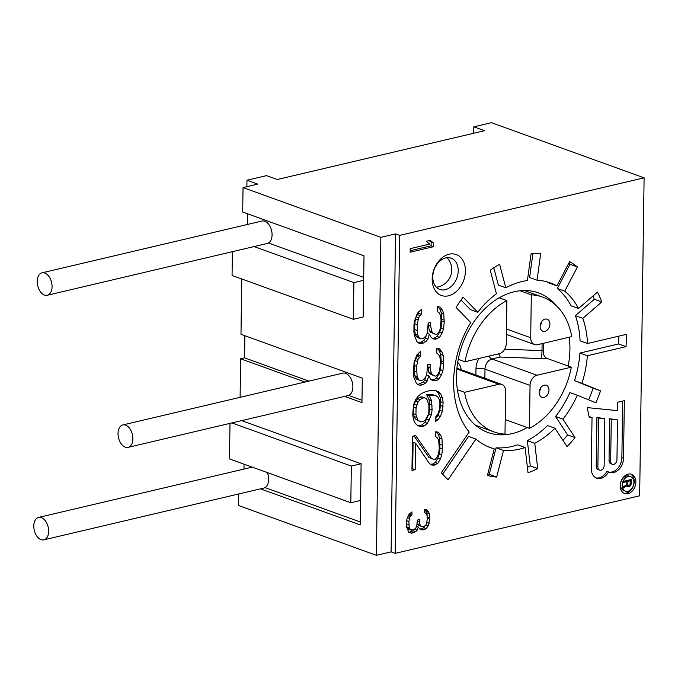 <?xml version="1.0" encoding="UTF-8"?>
<svg xmlns="http://www.w3.org/2000/svg" width="678" height="678" viewBox="0 0 678 678"><rect width="100%" height="100%" fill="white"/><g stroke="black" fill="none" stroke-linecap="round" stroke-linejoin="round"><path stroke-width="1.02" d="M425.733 525.204L423.216 526.976L421.241 526.264L420.258 525.306L419.309 521.984L419.343 519.611L417.343 520.085L416.758 526.128L415.741 528.145L413.724 529.806L410.741 529.916L409.275 527.899L408.868 521.492L409.919 517.102L411.944 514.848L411.987 511.89L408.961 514.373L406.91 518.992L406.308 526.23L408.715 532.162L411.682 533.239L415.69 531.705L417.199 530.162L418.241 526.967L419.707 528.984L421.191 529.815L424.174 529.704L426.182 528.645L428.216 525.797L429.801 518.924L429.377 513.704L428.411 511.568L426.445 509.661L424.462 509.542L424.42 512.509L425.894 513.339L426.869 514.882L427.326 517.729L426.759 523.187L425.733 525.204M425.521 419.996L423.572 421.402L421.64 421.86L419.716 421.36L417.809 419.928L415.953 414.69L416.046 408.054L418.063 401.918L420.021 399.562L423.903 397.706L425.826 398.198L427.089 399.791L428.945 405.02L428.852 411.656L428.165 414.648L425.521 419.996M399.647 235.385L644.1 177.831L639.659 495.796L395.206 553.358L399.647 235.385L395.52 233.902L380.858 237.351L243.038 187.569L257.699 184.119L246.97 180.238L266.53 175.636L277.26 179.509L484.55 130.701L473.82 126.828L491.423 122.684L644.1 177.831M465.422 271.098A21.755 15.831 -70.1 0 1 448.514 295.803A21.755 15.831 -70.1 0 1 432.174 278.921A21.755 15.831 -70.1 0 1 449.09 254.216A21.755 15.831 -70.1 0 1 465.422 271.098M487.541 446.463L494.254 448.887A87.657 63.8 -70.1 0 1 490.855 447.802A87.657 63.8 -70.1 0 1 475.973 439.073L448.133 479.727A138.202 100.59 109.9 0 1 441.344 472.71L469.176 432.056A87.657 63.8 -70.1 0 1 470.702 322.542L456.074 307.422A115.167 83.826 109.9 0 1 463.108 297.142L477.736 312.27A87.657 63.8 -70.1 0 1 496.423 293.744L490.262 270.225A115.167 83.826 109.9 0 1 499.618 264.251L505.78 287.777A87.657 63.8 -70.1 0 1 527.416 280.565L531.077 253.767A115.167 83.826 109.9 0 1 540.705 253.403L537.052 280.2A87.657 63.8 -70.1 0 1 550.409 282.921A87.657 63.8 -70.1 0 1 556.935 285.862L569.613 261.632A115.167 83.826 109.9 0 1 577.427 266.954L569.995 264.276A115.167 83.826 109.9 0 0 568.74 263.301M494.254 448.887L487.397 475.473A115.167 83.826 109.9 0 0 496.643 477.066L503.508 450.48A87.657 63.8 -70.1 0 0 525.086 447.514L528.018 472.761A115.167 83.826 109.9 0 0 537.705 468.574L534.773 443.327A87.657 63.8 -70.1 0 0 554.951 428.233L567.028 446.632A115.167 83.826 109.9 0 0 575.046 437.581L562.96 419.182A87.657 63.8 -70.1 0 0 577.325 395.249L595.928 402.791A115.167 83.826 109.9 0 0 600.522 390.85L581.919 383.307A87.657 63.8 -70.1 0 0 587.351 355.747L626.04 346.636A138.202 100.59 109.9 0 0 626.209 334.407L587.521 343.517A87.657 63.8 -70.1 0 0 582.826 318.346L601.759 301.964A115.167 83.826 109.9 0 0 597.479 292.108L578.537 308.49A87.657 63.8 -70.1 0 0 564.749 291.184L577.427 266.954M416.97 341.712L418.877 343.153L420.801 343.644L423.386 343.034L425.979 341.483L427.937 339.136L429.293 334.093L431.174 337.424L433.081 338.864L435.649 339.203L439.53 337.347L442.166 332.949L443.505 328.855L444.243 322.067L443.717 313.685L442.48 310.202L439.954 307.015L437.386 306.676L437.327 311.414L439.234 312.855L440.48 315.397L441.056 319.982L440.293 328.661L438.963 331.813L437.005 334.161L435.717 334.466L433.166 333.178L431.903 331.584L430.691 326.203L430.742 322.414L428.165 323.016L427.386 332.652L426.055 335.796L423.445 338.297L420.869 338.907L419.589 338.263L417.707 334.924L417.207 324.652L418.597 317.719L421.216 314.261L421.275 309.524L417.368 313.278L414.699 320.524L413.995 324.465L413.894 332.05L414.487 335.686L416.97 341.712M416.394 383.417L418.301 384.858L420.224 385.35L422.801 384.74L425.394 383.189L427.352 380.833L428.708 375.79L430.589 379.129L432.505 380.57L436.361 380.604L438.946 379.053L441.581 374.654L442.929 370.552L443.666 363.772L443.141 355.391L441.903 351.907L439.369 348.721L436.81 348.382L436.742 353.119L438.649 354.56L439.895 357.094L440.48 361.688L439.717 370.366L438.386 373.51L436.42 375.866L435.132 376.171L432.581 374.883L431.318 373.29L430.106 367.908L430.157 364.111L427.581 364.722L426.801 374.349L425.47 377.502L422.869 380.002L420.284 380.612L419.012 379.968L417.131 376.629L416.631 366.357L418.012 359.416L420.631 355.967L420.699 351.229L416.784 354.984L414.114 362.221L413.309 373.748L413.902 377.392L416.394 383.417M427.403 423.335L431.377 414.843L432.089 409.953L431.581 400.622L429.081 395.545L434.225 395.274L436.149 395.766L438.056 397.206L439.302 399.749L439.912 402.444L439.827 408.131L437.819 414.266L435.852 416.623L435.785 421.36L437.734 419.953L440.353 416.504L442.353 411.309L443.124 402.63L442.539 398.037L440.675 393.757L438.132 391.52L434.937 390.384L430.437 390.503L425.92 391.562L421.394 393.571L418.14 396.232L415.521 399.681L413.521 404.876L412.741 414.504L413.317 419.089L415.19 423.377L417.733 425.615L420.928 426.75L424.148 425.987L427.403 423.335L424.928 422.436L428.903 413.944L429.615 409.054L429.098 399.732L426.598 394.647L431.75 394.384L436.149 395.766M415.665 435.547L412.436 436.301L411.961 470.422L415.19 469.668L415.555 443.124L429.411 463.481L431.327 464.922L433.886 465.261L437.776 463.405L440.403 459.006L441.751 454.904L442.471 449.073L441.971 438.793L440.734 435.31L438.208 432.123L435.64 431.784L435.573 436.522L437.488 437.963L438.734 440.505L439.259 448.878L438.547 453.768L437.217 456.921L435.259 459.269L433.971 459.574L431.411 458.286L415.665 435.547M410.139 252.199L433.606 246.673L433.649 243.122L430.208 240.385L426.216 241.326L429.657 244.055L410.182 248.648L410.139 252.199M627.904 493.686A10.238 7.45 109.9 0 0 635.642 484.253A10.238 7.45 109.9 0 0 631.523 474.278A10.238 7.45 109.9 0 0 628.175 474.117A10.238 7.45 109.9 0 0 620.438 483.55A10.238 7.45 109.9 0 0 624.565 493.533A10.238 7.45 109.9 0 0 627.904 493.686M587.199 407.605L589.207 417.123L592.03 417.402L591.309 468.549A12.713 9.255 109.9 0 0 596.708 478.219A12.713 9.255 109.9 0 0 608.556 471.964A12.713 9.255 109.9 0 0 609.497 472.388A12.713 9.255 109.9 0 0 623.531 458.15L624.336 400.673L617.76 402.224L617.641 410.648L587.199 407.605M628.142 476.566A7.678 5.585 109.9 0 0 622.345 483.643A7.678 5.585 109.9 0 0 625.438 491.126A7.678 5.585 109.9 0 0 627.938 491.245A7.678 5.585 109.9 0 0 633.744 484.168A7.678 5.585 109.9 0 0 630.65 476.685A7.678 5.585 109.9 0 0 628.142 476.566M626.811 481.609L626.769 484.668L623.124 486.957L623.107 488.211L627.099 485.66L628.125 486.677L629.328 486.575L630.548 485.567L631.26 483.787L631.32 479.473L623.209 481.388L623.192 482.465L626.811 481.609L625.167 481.016L623.201 481.473M598.572 418.063L604.818 418.69L604.157 465.523A4.102 2.992 109.9 0 1 599.632 470.125A4.102 2.992 109.9 0 1 597.886 467.006L598.572 418.063L596.92 417.462L604.818 418.69M611.268 419.335L617.505 419.962L616.955 459.701A4.102 2.992 109.9 0 1 612.42 464.294A4.102 2.992 109.9 0 1 610.683 461.176L611.268 419.335L609.615 418.733L617.505 419.962M627.803 484.778L627.853 481.363L630.438 480.761L629.862 485.194L628.311 485.558L626.777 484.414M458.209 270.827A16.636 12.111 -70.1 0 1 439.844 289.464A16.636 12.111 -70.1 0 1 432.784 276.81A16.636 12.111 -70.1 0 1 451.15 258.174A16.636 12.111 -70.1 0 1 458.209 270.827M447.048 257.691A16.636 12.111 -70.1 0 1 447.472 258.157A17.662 17.662 0 0 1 437.005 287.125A16.636 12.111 -70.1 0 1 436.386 287.209M588.623 399.825A115.167 83.826 109.9 0 0 593.097 388.163L574.495 380.621A87.657 63.8 109.9 0 0 579.919 353.069L618.607 343.958A138.202 100.59 109.9 0 0 618.819 336.144M562.935 440.395A115.167 83.826 109.9 0 0 567.613 434.903L555.528 416.504A87.657 63.8 109.9 0 0 569.901 392.562L577.325 395.249M527.382 467.286A115.167 83.826 109.9 0 0 530.281 465.888L527.348 440.641A87.657 63.8 109.9 0 0 547.519 425.555L554.951 428.233M487.719 474.219A115.167 83.826 109.9 0 0 489.219 474.38L496.076 447.794A87.657 63.8 109.9 0 0 517.661 444.836L525.086 447.514M442.658 474.202L468.54 436.386L475.973 439.073M477.736 312.27L470.312 309.583L461.023 299.99M505.78 287.777L498.347 285.099L493.813 267.785M537.052 280.2L529.62 277.522L532.891 253.589M556.935 285.862L549.511 283.175A87.657 63.8 109.9 0 0 546.638 281.734M578.537 308.49L571.113 305.812A87.657 63.8 109.9 0 0 557.316 288.506L569.995 264.276M587.521 343.517L580.088 340.839A87.657 63.8 109.9 0 0 575.402 315.66L594.335 299.278A115.167 83.826 109.9 0 0 593.038 295.955M556.494 305.871A74.216 54.02 109.9 0 0 538.417 292.871A74.216 54.02 109.9 0 0 456.489 376.036A74.216 54.02 109.9 0 0 487.99 432.488A74.216 54.02 109.9 0 0 527.247 427.555M568.164 366.044A74.216 54.02 109.9 0 0 569.918 349.323A74.216 54.02 109.9 0 0 569.223 337.203M458.252 359.315L464.998 361.747A71.656 52.155 -70.1 0 1 506.864 300.591L499.161 297.803M456.947 368.179L501.796 384.384A8.958 6.517 109.9 0 1 505.602 391.189L505 434.106A71.656 52.155 -70.1 0 1 493.813 431.869A71.656 52.155 -70.1 0 1 464.566 392.325L457.404 389.74M464.998 361.747L499.305 353.67A8.958 6.517 -70.1 0 0 506.271 343.5L506.864 300.591M542.502 297.066A71.656 52.155 -70.1 0 0 531.315 294.828L530.713 337.746A8.958 6.517 109.9 0 0 534.518 344.551A8.958 6.517 109.9 0 0 537.434 344.695L571.749 336.61A71.656 52.155 -70.1 0 0 542.502 297.066L524.323 290.506M549.909 324.084A6.399 4.661 109.9 0 0 547.188 319.211A6.399 4.661 109.9 0 0 540.129 326.381A6.399 4.661 109.9 0 0 542.849 331.245A6.399 4.661 109.9 0 0 549.909 324.084M464.566 392.325L498.872 384.248L456.862 369.069M501.796 384.384A8.958 6.517 109.9 0 0 498.872 384.248M537.01 375.265L571.317 367.188A71.656 52.155 -70.1 0 1 529.45 428.343L530.043 385.435A8.958 6.517 -70.1 0 1 537.01 375.265L491.965 358.993A6.399 3.966 76.8 0 1 489.041 356.086M548.985 390.121A6.399 4.661 109.9 0 0 546.273 385.257A6.399 4.661 109.9 0 0 539.205 392.418A6.399 4.661 109.9 0 0 541.925 397.291A6.399 4.661 109.9 0 0 548.985 390.121M543.349 343.297L543.298 350.39L541.993 350.619L504.686 349.212M571.317 367.188L546.553 358.238C544.146 356.73 543.061 354.119 543.298 350.39M529.45 428.343L505.203 419.589M531.315 294.828L520.018 290.752M546.553 358.238A7.678 2.254 -179.2 0 1 541.366 358.603L500.203 357.052L498.728 353.806M540.163 325.762A6.399 4.661 109.9 0 0 541.62 321.719M539.239 391.799A6.399 4.661 109.9 0 0 540.697 387.765M626.04 346.636L618.607 343.958M579.919 353.069L587.351 355.747M496.076 447.794L503.508 450.48M527.348 440.641L534.773 443.327M555.528 416.504L562.96 419.182M574.495 380.621L581.919 383.307M575.402 315.66L582.826 318.346M557.316 288.506L564.749 291.184M496.643 477.066L489.219 474.38M537.705 468.574L530.281 465.888M575.046 437.581L567.613 434.903M600.522 390.85L593.097 388.163M601.759 301.964L594.335 299.278M421.216 314.261L418.733 313.372L418.758 311.609M419.911 315.516L417.436 314.626L418.733 313.372M418.597 317.719L416.114 316.821L417.436 314.626M417.919 319.762L415.445 318.872L416.114 316.821M417.207 324.652L414.733 323.762L415.445 318.872M417.131 330.339L414.656 329.449L414.733 323.762M417.707 334.924L415.233 334.034L414.656 329.449M418.326 336.669L415.851 335.779L415.233 334.034M419.589 338.263L417.114 337.364L415.851 335.779M420.869 338.907L417.114 337.364M430.691 326.203L428.216 325.313L428.242 322.999M431.903 331.584L429.42 330.695L428.216 325.313M433.166 333.178L430.683 332.288L429.42 330.695M435.717 334.466L430.683 332.288M442.48 310.202L440.005 309.304L437.98 306.753M443.717 313.685L441.242 312.795L440.005 309.304M444.268 320.169L441.793 319.279L441.242 312.795M444.243 322.067L441.768 321.169L441.793 319.279M443.505 328.855L441.031 327.957L441.768 321.169M442.166 332.949L439.691 332.05L441.031 327.957M439.53 337.347L437.056 336.449L439.691 332.05M436.937 338.898L434.462 338.008L437.056 336.449M435.649 339.203L433.174 338.314L434.462 338.008M432.174 338.178L433.174 338.314M429.293 334.093L427.106 333.305M427.937 339.136L425.462 338.237L426.225 335.39M425.979 341.483L423.496 340.585L425.462 338.237M423.386 343.034L420.902 342.144L423.496 340.585M420.801 343.644L418.368 342.763M418.343 342.746L420.902 342.144M420.284 380.612L416.538 379.07L415.267 377.476L414.072 371.146L414.86 360.569L416.851 356.323L418.156 355.069L418.182 353.314M435.132 376.171L430.106 373.985L428.843 372.392L427.665 364.705M431.589 379.883L433.878 379.714L436.471 378.154L439.107 373.756L440.446 369.663L441.217 360.976L440.658 354.501L439.42 351.009L437.403 348.458M420.224 385.35L417.784 384.468L422.919 382.29L424.877 379.943L425.648 377.095M417.699 425.589L421.674 425.098L424.928 422.436M435.827 418.309L437.878 415.614L439.878 410.419L440.641 401.732L440.064 397.147L438.2 392.867L435.683 390.655M419.716 421.36L415.334 419.029L414.08 416.487L413.478 413.8L413.572 407.164L414.258 404.173L415.589 401.02L419.496 397.266L421.428 396.808L425.826 398.198M433.971 459.574L428.937 457.387L414.063 435.92M430.411 464.235L432.7 464.066L435.293 462.506L437.929 458.108L439.268 454.014L439.997 448.175L439.497 437.903L438.259 434.412L436.234 431.861M411.978 468.939L412.707 468.769L413.08 442.234L415.555 443.124M420.631 355.967L418.156 355.069M419.326 357.221L416.851 356.323M418.012 359.416L415.538 358.526M417.343 361.467L414.86 360.569M416.631 366.357L414.156 365.459M416.546 372.044L414.072 371.146M417.131 376.629L414.656 375.739M417.75 378.375L415.267 377.476M419.012 379.968L416.538 379.07M430.106 367.908L427.632 367.01M431.318 373.29L428.843 372.392M432.581 374.883L430.106 373.985M441.903 351.907L439.42 351.009M443.141 355.391L440.658 354.501M443.692 361.874L441.217 360.976M443.666 363.772L441.183 362.874M442.929 370.552L440.446 369.663M441.581 374.654L439.107 373.756M438.946 379.053L436.471 378.154M436.361 380.604L433.878 379.714M435.064 380.909L432.589 380.011M428.708 375.79L426.53 375.002M427.352 380.833L424.877 379.943M425.394 383.189L422.919 382.29M422.801 384.74L420.326 383.85M429.377 420.038L426.903 419.14M424.148 425.987L421.674 425.098M420.928 426.75L418.453 425.852M440.675 393.757L438.2 392.867M442.539 398.037L440.064 397.147M443.124 402.63L440.641 401.732M443.065 406.419L440.59 405.529M442.353 411.309L439.878 410.419M440.353 416.504L437.878 415.614M437.734 419.953L435.818 419.258M434.225 395.274L431.75 394.384M430.369 395.24L427.894 394.342M429.081 395.545L426.598 394.647M431.581 400.622L429.098 399.732M432.157 405.207L429.683 404.317M432.089 409.953L429.615 409.054M431.377 414.843L428.903 413.944M423.903 397.706L421.428 396.808M421.97 398.164L419.496 397.266M420.021 399.562L417.546 398.672M418.063 401.918L415.589 401.02M416.733 405.063L414.258 404.173M416.046 408.054L413.572 407.164M415.953 414.69L413.478 413.8M416.555 417.385L414.08 416.487M417.809 419.928L415.334 419.029M431.411 458.286L428.937 457.387M440.734 435.31L438.259 434.412M441.971 438.793L439.497 437.903M442.522 445.276L440.047 444.387M442.471 449.073L439.997 448.175M441.751 454.904L439.268 454.014M440.403 459.006L437.929 458.108M437.776 463.405L435.293 462.506M435.183 464.955L432.7 464.066M433.886 465.261L431.411 464.362M415.19 469.668L412.707 468.769M410.156 250.724L431.123 245.783L431.174 242.224L429.166 240.631M433.606 246.673L431.123 245.783M433.649 243.122L431.174 242.224M408.961 514.373L409.47 513.856M411.724 530.272L407.275 528.069L406.342 524.153L408.817 525.043M423.216 526.976L418.767 525.365L417.284 522.662M427.326 517.729L426.903 512.805L424.792 509.559M419.707 528.984L421.699 528.815L423.708 527.747L424.979 525.967M408.961 532.306L413.216 530.815L414.86 528.874M411.944 514.848L409.47 513.958M410.936 515.678L408.707 514.873M409.919 517.102L407.936 516.382M409.402 518.407L407.427 517.687M408.868 521.492L406.554 520.653M409.275 527.899L406.8 527.001M409.758 528.967L407.275 528.069M410.741 529.916L408.258 529.018M419.309 521.984L417.326 521.272M420.258 525.306L417.784 524.416M421.241 526.264L418.767 525.365M411.682 533.239L409.207 532.349M413.682 532.772L411.207 531.874M415.69 531.705L413.216 530.815M417.199 530.162L414.724 529.272M418.241 526.967L416.631 526.382M423.174 529.942L420.699 529.043M424.174 529.704L421.699 528.815M426.182 528.645L423.708 527.747M428.216 525.797L425.86 524.95M429.242 523.196L426.903 522.348M429.801 518.924L427.326 518.026M429.818 517.738L427.343 516.839M429.377 513.704L426.903 512.805M428.411 511.568L425.937 510.67M380.858 237.351L376.417 555.316L391.087 551.867L395.206 553.358M391.087 551.867L395.52 233.902M376.417 555.316L238.597 505.534L238.758 493.957M246.885 186.662L246.97 180.238M473.736 133.252L473.82 126.828M243.038 187.569L242.69 212.028L364.01 255.852L363.154 316.999L353.374 319.296L353.891 282.607L254.089 246.563M247.394 224.477L247.546 213.782M353.374 319.296L232.062 275.48L232.393 251.674M241.758 278.98L240.987 334.322L362.298 378.146L361.959 402.605L344.687 396.367M308.939 381.121L244.555 357.865L244.868 335.729M244.555 357.865L240.648 358.781L240.105 397.325M260.454 488.846L360.255 524.899L360.594 500.44L350.814 502.737L229.503 458.921L229.995 423.369M243.978 469.066L244.046 464.176M360.594 500.44L361.103 463.752L351.331 466.049L231.91 422.919M241.69 420.614L361.103 463.752M240.648 358.781L305.032 382.036M360.289 521.992L265.039 487.584M350.814 502.737L351.331 466.049M353.891 282.607L363.671 280.311M363.705 277.404L268.454 242.995M361.993 400.283L348.56 395.427M623.768 493.169A10.238 7.45 109.9 0 0 626.26 493.092A10.238 7.45 109.9 0 0 633.871 484.245A10.238 7.45 109.9 0 0 630.667 474.041M625.438 491.126L623.785 490.533A7.678 5.585 -70.1 0 1 620.692 483.041A7.678 5.585 -70.1 0 1 626.497 475.973A7.678 5.585 -70.1 0 1 628.998 476.083L630.65 476.685M608.691 472.041A12.713 9.255 109.9 0 0 621.879 457.557L622.667 401.062M595.903 477.871A12.713 9.255 109.9 0 0 606.912 471.371L608.556 471.964M589.114 416.682L592.03 417.402M599.632 470.125L597.979 469.532A4.102 2.992 -70.1 0 1 596.233 466.405L596.92 417.462M612.42 464.294L610.768 463.701A4.102 2.992 -70.1 0 1 609.03 460.582L609.615 418.733M629.642 480.473L629.65 479.871M627.311 486.058L628.311 485.558L626.506 484.838M626.192 481.388L626.201 480.77L628.786 480.16L630.438 480.761M631.26 483.787L630.404 483.482M631.074 484.728L630.303 484.448M630.548 485.567L629.726 485.27M629.845 486.27L628.192 485.677M629.328 486.575L627.675 485.973M628.633 486.736L627.447 486.304M627.099 485.66L625.887 485.219M627.853 481.363L626.201 480.77M627.972 485.279L626.591 484.778M128.091 447.361L348.102 395.562A11.518 7.136 -103.2 0 0 352.78 384.884A11.518 7.136 -103.2 0 0 345.611 373.341A11.518 7.136 -103.2 0 0 342.822 373.137L122.82 424.945A11.518 7.136 -103.2 0 0 118.133 435.623A11.518 7.136 -103.2 0 0 125.303 447.158A11.518 7.136 -103.2 0 0 128.091 447.361A11.518 7.136 -103.2 0 0 132.778 436.691A11.518 7.136 -103.2 0 0 125.608 425.148A11.518 7.136 -103.2 0 0 122.82 424.945M47.274 295.261L267.276 243.461A11.518 7.136 -103.2 0 0 271.963 232.783A11.518 7.136 -103.2 0 0 264.793 221.24A11.518 7.136 -103.2 0 0 262.005 221.036L41.994 272.836A11.518 7.136 -103.2 0 0 37.315 283.514A11.518 7.136 -103.2 0 0 44.485 295.057A11.518 7.136 -103.2 0 0 47.274 295.261A11.518 7.136 -103.2 0 0 51.96 284.582A11.518 7.136 -103.2 0 0 44.79 273.048A11.518 7.136 -103.2 0 0 41.994 272.836M43.858 539.849A11.518 7.136 -103.2 0 0 48.545 529.171A11.518 7.136 -103.2 0 0 41.375 517.636A11.518 7.136 -103.2 0 0 38.578 517.433A11.518 7.136 -103.2 0 0 33.9 528.103A11.518 7.136 -103.2 0 0 41.07 539.646A11.518 7.136 -103.2 0 0 43.858 539.849L263.869 488.05A11.518 7.136 -103.2 0 0 267.344 472.591M530.713 337.746L506.466 328.983M530.043 385.435L484.999 369.163A6.399 1.881 0.8 0 0 475.981 368.824A15.357 11.179 -70.1 0 1 479.041 358.442M484.872 378.265L484.999 369.163A8.958 6.517 -70.1 0 1 491.965 358.993L500.203 357.052M542.086 343.593L541.993 350.619A6.399 0.492 92.2 0 1 541.366 358.603M461.167 369.705A15.357 11.179 109.9 0 0 457.701 362.391M475.897 375.027L475.981 368.824M623.531 458.15L621.879 457.557M597.886 467.006L596.233 466.405M610.683 461.176L609.03 460.582M493.813 431.869L475.634 425.301M506.398 334.398L534.518 344.551M543.417 347.407L543.476 343.271M252.216 467.125L38.578 517.433"/></g></svg>
